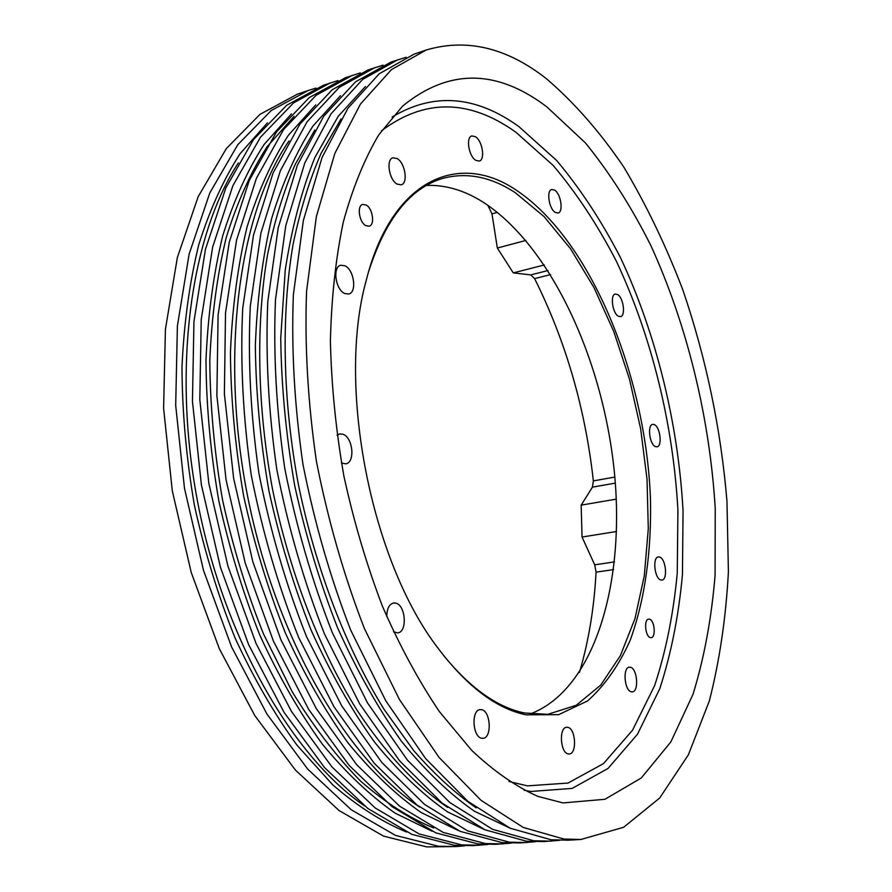 <?xml version="1.0" encoding="UTF-8"?>
<svg xmlns="http://www.w3.org/2000/svg" width="892" height="892" viewBox="0 0 892 892"><rect width="100%" height="100%" fill="white"/><g stroke="black" fill="none" stroke-linecap="round" stroke-linejoin="round"><path stroke-width="1.34" d="M364.449 805.855C292.888 756.762 224.617 639.564 198.158 504.649C171.688 369.723 190.632 235.421 238.354 162.935M464.643 845.817L456.626 846.541L438.451 846.24L395.457 835.391L351.203 809.724L307.662 769.06L267.009 714.146L231.574 646.901L203.488 570.322L184.488 488.337L175.691 405.381L177.397 325.959L189.137 254.086L209.787 192.973L237.763 144.749L271.224 110.519L308.331 90.449L316.024 88.085M484.311 844.378L476.161 845.382M487.824 844.479L472.648 845.627L454.619 845.315L411.892 834.366L367.894 808.52L324.521 767.555L283.99 712.262L248.589 644.537L220.48 567.435L201.391 484.891L192.449 401.411L193.954 321.521L205.461 249.269L225.854 187.889L253.54 139.52L286.711 105.256L323.506 85.231L338.001 80.57M433.679 827.977C409.317 818.009 384.92 802.343 360.468 781.002C336.351 756.416 313.583 726.646 292.163 691.713L263.296 633.532C246.393 591.128 232.801 546.573 222.521 499.866C214.403 452.735 210.155 406.339 209.787 360.702C211.66 316.325 217.135 275.282 226.211 237.573C237.138 202.384 250.752 172.134 267.054 146.801L294.092 116.306M479.684 845.226L461.71 844.902L419.117 833.92L375.22 807.985L331.924 766.897L291.45 711.426L256.071 643.5L227.939 566.164L208.817 483.375L199.808 399.672L201.224 319.57L212.63 247.162L232.901 185.659L260.464 137.223L293.501 102.948L330.174 82.945M511.395 843.118L495.974 844.3L478.145 843.966L435.842 832.872L392.19 806.747L349.095 765.369L308.743 709.497L273.409 641.092L245.267 563.209L226.055 479.874L216.879 395.624L218.094 315.043L229.255 242.256L249.258 180.485L276.52 131.904L309.245 97.585L345.605 77.66L360.335 72.921M419.608 807.026C346.81 759.538 275.215 637.178 247.363 494.993C219.443 352.819 239.513 212.486 288.975 141.014M503.121 843.899L485.348 843.553L443.19 832.414L399.649 806.212L356.644 764.689L316.337 708.661L281.025 640.032L252.871 561.915L233.626 478.335L224.383 393.84L225.509 313.059L236.558 240.104L256.439 178.21L283.567 129.563L316.158 95.232L352.373 75.329M535.367 841.736L519.679 842.951L502.062 842.594L460.205 831.366L416.932 804.952L374.127 763.139L333.954 706.698L298.708 637.579C278.271 586.167 262.426 531.888 251.187 474.756C242.992 417.356 240.171 361.929 242.702 308.454L253.495 235.098L273.086 172.948L299.913 124.144L332.181 89.78L368.062 69.944L383.047 65.149M447.706 807.472C416.363 785.986 385.311 753.093 356.811 709.854C319.592 649.911 289.565 572.419 272.673 490.031C257.186 407.365 255.725 324.264 267.544 254.699C274.502 221.138 283.712 191.044 295.174 164.429L314.831 129.987M526.949 842.539L509.399 842.171L467.676 830.898L424.525 804.394L381.809 762.448L341.703 705.828L306.469 636.509C286.042 584.929 270.187 530.484 258.903 473.184C250.674 415.627 247.786 360.033 250.262 306.424L260.943 232.901L280.4 170.628L307.082 121.769L339.205 87.394L374.952 67.591M559.73 840.32L543.785 841.58L526.392 841.189L485.003 829.816L442.12 803.123L399.627 760.865L359.654 703.833L324.498 634C304.06 582.052 288.172 527.228 276.81 469.538C268.481 411.591 265.47 355.652 267.79 301.73L278.204 227.817L297.359 165.265L323.718 116.261L355.495 81.852L390.908 62.117L406.15 57.255M365.887 225.676C359.175 222.487 356.666 205.617 362.721 204.435L366.066 204.982C372.756 208.293 375.186 225.007 369.132 226.189L365.887 225.676M487.835 205.26L491.994 213.868L497.335 248.021L513.279 272.885L530.729 274.903L534.609 278.616C565.673 340.922 585.264 408.346 593.37 480.899L592.433 487.143L581.171 505.128L582.041 537.029L594.708 564.837L596.057 572.162C594.172 607.865 588.642 641.292 579.466 672.434M655.319 446.546C649.465 444.227 647.191 424.793 652.71 424.358L654.438 424.67C660.27 427.123 662.488 446.368 656.98 446.825L655.319 446.546M618.323 316.192C612.458 313.237 609.95 294.706 615.324 294.048L617.576 294.527C623.441 297.627 625.883 315.969 620.509 316.638L618.323 316.192M555.225 212.385C548.959 208.84 546.194 190.397 551.769 189.483L554.679 190.152C560.934 193.854 563.621 212.095 558.046 213.021L555.225 212.385M475.737 160.304C468.724 156.29 465.68 137.145 471.846 135.93L475.481 136.744C482.472 140.914 485.426 159.858 479.26 161.073L475.737 160.304M397.085 184.098C389.046 179.928 385.801 159.255 392.959 157.795L397.174 158.586C405.202 162.946 408.324 183.384 401.166 184.834L397.085 184.098M344.658 293.49C335.448 289.666 332.315 266.741 340.777 265.225L344.992 265.816C354.169 269.863 357.157 292.531 348.694 294.037L344.658 293.49M337.053 435.185L339.573 433.913L342.952 434.237C352.964 437.392 355.417 462.647 345.784 463.829L341.446 463.015M386.805 616.718C386.849 608.801 389.113 604.23 393.584 602.981L395.747 603.126C405.815 605.111 407.577 632.283 397.631 632.885L393.539 631.815M481.825 738.253C472.515 737.316 471.009 709.764 480.219 709.619L481.524 709.686C490.767 710.857 492.206 738.119 482.985 738.297L481.825 738.253M568.338 753.918C560.265 753.149 558.693 727.281 566.688 727.27L567.702 727.326C575.73 728.296 577.247 753.918 569.241 753.963L568.338 753.918M631.302 691.779C624.344 690.676 622.527 667.261 629.373 667.171L630.454 667.261C637.39 668.532 639.151 691.735 632.294 691.857L631.302 691.779M660.649 579.923C654.438 578.261 652.387 557.143 658.385 556.898L659.734 557.076C665.923 558.894 667.918 579.811 661.92 580.079L660.649 579.923M650.279 637.579C645.206 636.509 643.701 619.249 648.662 619.126L649.588 619.215C654.65 620.397 656.122 637.524 651.16 637.668L650.279 637.579M476.172 807.817C455.132 793.256 434.359 774.223 413.843 750.741L384.329 709.742C346.509 648.818 315.79 569.442 298.486 484.969C282.597 400.207 281.047 315.11 293.067 244.419C300.136 210.367 309.491 179.972 321.131 153.234L341.056 118.915M551.178 841.156L533.851 840.766L492.607 829.348L449.858 802.555L407.454 760.162L367.549 702.952L332.415 632.907C311.988 580.792 296.077 525.801 284.682 467.932C276.308 409.818 273.242 353.734 275.483 299.667L285.786 225.576L304.808 162.913L331.021 113.83L362.654 79.41L397.91 59.708M580.926 839.472L568.293 840.186L551.133 839.773L510.235 828.244L467.776 801.261L425.595 758.546L385.846 700.911L350.79 630.354C330.363 577.86 314.419 522.489 302.945 464.219C294.472 405.704 291.283 349.263 293.357 294.873L303.369 220.391L322.079 157.438L347.947 108.222L379.234 73.768L414.122 54.144L426.097 50.041C466.594 38.077 506.634 47.588 546.227 78.563C574.125 102.402 600.004 131.927 623.854 167.138C646.276 204.781 665.923 245.668 682.804 289.8C706.163 358.261 720.881 428.751 726.969 501.271L728.407 571.739C725.965 617.598 719.61 660.638 709.363 700.878L688.379 754.822L659.69 798.006L623.608 827.297L580.926 839.472L563.878 839.038L523.236 827.442L481 800.291L439.009 757.353L399.371 699.406L364.36 628.47C343.944 575.697 327.966 520.036 316.437 461.465C307.896 402.671 304.596 345.962 306.558 291.338L316.359 216.555L334.834 153.413L360.446 104.074L391.465 69.609L426.097 50.041M563.042 802.923L537.898 796.389C515.966 786.61 493.9 771.279 471.701 750.373L439.355 711.56C418.593 680.774 399.616 645.685 382.445 606.281C366.657 564.926 353.801 521.519 343.888 476.06C335.894 430.234 331.4 385.188 330.397 340.934C331.423 297.95 335.727 258.29 343.331 221.952C352.619 188.1 364.404 159.11 378.676 134.982L402.526 106.181C448.531 68.561 496.654 68.796 546.885 106.906L585.42 142.91C609.537 172.602 631.302 206.71 650.692 245.211C687.163 324.844 709.764 417.891 715.239 508.596L715.094 575.072C711.593 618 704.245 657.716 693.051 694.232L670.84 741.943L641.303 777.969L604.999 799.277L563.042 802.923M426.454 185.425C445.364 184.733 464.141 190.241 482.773 201.938C550.565 245.478 602.579 358.606 614.164 470.218C625.76 581.584 595.131 689.572 530.127 713.979M368.418 272.283C385.277 219.32 410.041 188.034 442.711 178.411C466.728 171.966 490.935 176.739 515.342 192.728L544.064 216.589L570.545 248.756L594.005 287.625L613.819 331.623L629.507 379.223L640.679 428.94L647.023 479.26L648.294 528.7L644.314 575.686L634.992 618.58L620.375 655.676L600.651 685.168L576.232 705.282L547.822 714.325L524.373 712.976C497.29 707.378 470.363 688.2 443.58 655.475M526.124 714.838C496.431 708.705 467.129 686.572 438.228 648.439C371.061 561.637 336.719 386.559 366.121 280.813C391.588 178.679 459.157 150.826 516.881 190.576C590.917 240.372 645.552 374.718 650.446 498.193C651.695 550.888 644.949 600.037 630.087 640.523C618.736 665.711 604.531 685.87 587.482 700.989L558.66 714.659L526.124 714.838M456.626 846.541L426.777 846.909L383.571 836.127L339.15 810.605L295.475 770.142L254.755 715.518L219.276 648.607L191.211 572.408L172.29 490.812L163.593 408.246L165.433 329.159L177.341 257.565L198.191 196.641L226.367 148.529L260.04 114.332L297.348 94.206L308.331 90.449M616.495 531.532L582.041 537.029M616.261 499.152L581.171 505.128M544.332 264.969L513.279 272.885M525.89 240.45L497.335 248.021M406.574 832.035C381.921 821.878 357.279 806.112 332.638 784.748L296.969 745.154C274.212 713.812 253.584 678.098 235.087 638.003C218.194 595.923 204.636 551.713 194.423 505.374C186.372 458.622 182.224 412.561 181.979 367.225C183.964 323.105 189.572 282.24 198.793 244.631C209.876 209.475 223.647 179.147 240.126 153.658L267.466 122.784M432.129 831.232L395.212 813.192C370.303 795.82 346.018 772.807 322.358 744.151C299.467 712.44 278.672 676.214 259.985 635.483C242.892 592.701 229.166 547.744 218.785 500.602C210.579 453.024 206.32 406.206 205.974 360.145C207.903 315.367 213.467 273.978 222.688 235.956C233.771 200.499 247.563 170.015 264.065 144.526L291.428 113.875M458.053 830.396L421.214 812.567C396.304 795.218 371.964 772.071 348.203 743.136C325.179 711.036 304.228 674.307 285.34 632.919C268.068 589.434 254.153 543.696 243.605 495.729C235.254 447.327 230.861 399.728 230.426 352.942C232.277 307.495 237.807 265.56 247.006 227.148C258.078 191.367 271.859 160.75 288.372 135.272L315.746 104.855M484.345 829.527L447.628 811.932C422.741 794.605 398.356 771.324 374.506 742.088C351.348 709.619 330.252 672.356 311.185 630.309C293.736 586.1 279.642 539.582 268.916 490.767C260.408 441.518 255.881 393.127 255.346 345.594C257.108 299.467 262.571 256.985 271.748 218.172C282.797 182.102 296.568 151.339 313.07 125.895L340.421 95.723M489.842 206.654L489.117 206.866M550.565 274.602L534.609 278.616M511.027 828.612L474.455 811.252C449.601 793.958 425.205 770.554 401.266 741.029C378.007 708.17 356.767 670.371 337.533 627.656C319.893 582.699 305.622 535.39 294.717 485.705C286.042 435.586 281.381 386.392 280.735 338.101L285.25 269.919C291.851 227.605 301.741 190.119 314.921 157.438L338.168 116.373L365.475 86.491M392.112 117.042C433.4 92.233 475.637 95.411 518.832 126.564L556.63 160.46C580.291 188.613 601.621 221.093 620.62 257.899C656.322 334.099 678.221 423.588 683.049 510.77L682.447 574.638C678.678 615.848 671.107 653.903 659.745 688.814L637.434 734.306L608.021 768.458L572.129 788.417L530.93 791.46L524.162 790.267M381.464 130.845C424.481 98.488 469.281 98.945 515.844 132.206L553.14 165.399C576.511 193.04 597.573 224.962 616.339 261.166C651.617 336.173 673.237 424.391 677.92 510.302L677.251 573.21C673.471 613.774 665.945 651.227 654.661 685.535L632.539 730.191L603.449 763.63L568.014 783.064L527.384 785.863L509.076 781.515M613.573 569.587L596.057 572.162M614.465 561.882L594.708 564.837M547.989 270.532L530.729 274.903M614.822 477.075L593.37 480.899M615.313 483.118L592.433 487.143M497.413 212.363L491.994 213.868"/></g></svg>
